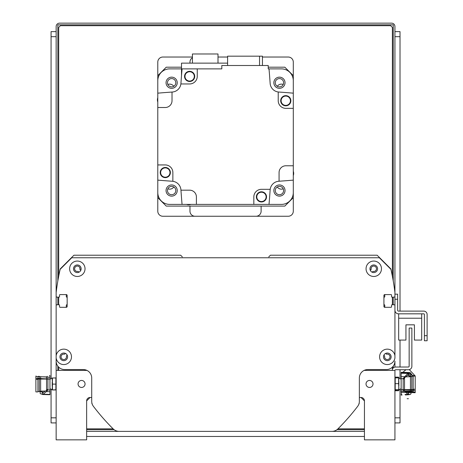 <?xml version="1.0" encoding="UTF-8"?>
<svg xmlns="http://www.w3.org/2000/svg" width="463" height="463" viewBox="0 0 463 463"><rect width="100%" height="100%" fill="white"/><g stroke="black" fill="none" stroke-linecap="round" stroke-linejoin="round"><path stroke-width="0.69" d="M79.92 267.984L80.122 269.767L80.666 270.311A0.509 0.509 0 0 0 80.77 270.392M78.953 272.215A0.509 0.509 0 0 0 78.872 272.105L78.322 271.561A0.509 0.509 0 0 0 77.865 271.422A2.709 2.709 0 0 1 74.618 268.945A2.709 2.709 0 0 1 77.506 266.063A2.709 2.709 0 0 1 79.983 269.304L79.867 267.822L79.983 269.304A0.509 0.509 0 0 0 80.122 269.767L80.666 270.311M370.313 270.392A0.509 0.509 0 0 0 370.417 270.311L371.1 269.304A2.709 2.709 0 0 1 373.577 266.063A2.709 2.709 0 0 1 376.46 268.945A2.709 2.709 0 0 1 373.219 271.422A0.509 0.509 0 0 0 372.761 271.561L372.211 272.105A0.509 0.509 0 0 0 372.13 272.215M370.961 269.767L371.164 267.984L371.1 269.304A0.509 0.509 0 0 1 370.961 269.767L370.417 270.311M385.667 353.408L386.31 354.056A0.509 0.509 0 0 0 386.773 354.195A2.709 2.709 0 0 1 390.014 356.666A2.709 2.709 0 0 1 387.126 359.554A2.709 2.709 0 0 1 384.655 356.313A0.509 0.509 0 0 0 384.516 355.85L383.966 355.306A0.509 0.509 0 0 0 383.862 355.225M394.933 326.357L394.933 305.609A0.845 0.845 0 0 0 394.082 304.764L392.051 304.764L394.082 304.764M385.274 307.305A0.509 0.509 0 0 1 384.77 306.795L384.77 305.262A0.509 0.509 0 0 0 384.342 304.764A0.509 0.509 0 0 1 383.92 304.26M383.92 297.64A0.509 0.509 0 0 1 384.342 297.136A0.509 0.509 0 0 0 384.77 296.638L384.77 295.105A0.509 0.509 0 0 1 385.274 294.595M391.542 295.105L391.542 296.633L391.542 295.105A0.509 0.509 0 0 0 391.032 294.595L384.77 294.595A0.845 0.845 0 0 0 383.92 295.446L383.92 306.454A0.845 0.845 0 0 0 384.77 307.305L391.032 307.305A0.509 0.509 0 0 0 391.542 306.795L391.542 305.267A0.509 0.509 0 0 1 392.051 304.764M392.051 297.136L394.082 297.136L392.051 297.136A0.509 0.509 0 0 1 391.542 296.633M394.082 297.136A0.845 0.845 0 0 0 394.933 296.291L394.933 292.483A0.509 0.509 0 0 0 394.927 292.419A237.149 237.149 0 0 0 390.934 269.113A0.509 0.509 0 0 0 390.795 268.864L377.142 255.217L270.427 255.217L268.737 256.907M182.347 256.907L180.651 255.217L73.935 255.217L60.283 268.864A0.509 0.509 0 0 0 60.149 269.113A237.149 237.149 0 0 0 56.156 292.419A0.509 0.509 0 0 0 56.15 292.483L56.15 296.291L56.15 292.483A237.149 237.149 0 0 1 60.144 269.35L71.736 257.758L379.347 257.758L390.94 269.35A237.149 237.149 0 0 1 394.933 292.483M56.995 297.136L59.032 297.136L56.995 297.136A0.845 0.845 0 0 1 56.15 296.291M65.804 294.595A0.509 0.509 0 0 1 66.313 295.105L66.313 296.638A0.509 0.509 0 0 0 66.736 297.136A0.509 0.509 0 0 1 67.158 297.64M67.158 304.26A0.509 0.509 0 0 1 66.736 304.764A0.509 0.509 0 0 0 66.313 305.262L66.313 306.795A0.509 0.509 0 0 1 65.804 307.305M59.536 306.795L59.536 305.267L59.536 306.795A0.509 0.509 0 0 0 60.045 307.305L66.313 307.305A0.845 0.845 0 0 0 67.158 306.454L67.158 295.446A0.845 0.845 0 0 0 66.313 294.595L60.045 294.595A0.509 0.509 0 0 0 59.536 295.105L59.536 296.633A0.509 0.509 0 0 1 59.032 297.136M59.032 304.764L56.995 304.764L59.032 304.764A0.509 0.509 0 0 1 59.536 305.267M56.995 304.764A0.845 0.845 0 0 0 56.15 305.609L56.15 326.357M67.222 355.225A0.509 0.509 0 0 0 67.118 355.306L66.568 355.85A0.509 0.509 0 0 0 66.429 356.313A2.709 2.709 0 0 1 63.952 359.554A2.709 2.709 0 0 1 61.07 356.666A2.709 2.709 0 0 1 64.311 354.195A0.509 0.509 0 0 0 64.774 354.056L65.416 353.408M394.933 304.764L394.933 357.986A7.709 7.709 0 0 1 383.132 363.328A7.709 7.709 0 0 1 383.132 350.375A7.709 7.709 0 0 1 394.933 355.711L394.933 305.609M56.15 305.609L56.15 355.711A7.709 7.709 0 0 1 64.345 349.166A7.709 7.709 0 0 1 71.481 356.851A7.709 7.709 0 0 1 64.345 364.537A7.709 7.709 0 0 1 56.15 357.986L56.15 361.082A8.467 8.467 0 0 0 64.617 369.555L83.253 369.555A8.467 8.467 0 0 1 91.72 378.022L91.72 401.265A8.467 8.467 0 0 0 93.457 406.398A220.209 220.209 0 0 0 113.186 428.912A8.467 8.467 0 0 0 119.165 431.383L331.919 431.383A8.467 8.467 0 0 0 337.892 428.912A220.209 220.209 0 0 0 357.621 406.398A8.467 8.467 0 0 0 359.357 401.265L359.357 378.022A8.467 8.467 0 0 1 367.83 369.555L386.46 369.555A8.467 8.467 0 0 0 394.933 361.082L394.933 367.078M381.466 268.766A7.709 7.709 0 0 1 369.902 275.439A7.709 7.709 0 0 1 369.902 262.093A7.709 7.709 0 0 1 381.466 268.766M85.03 268.766A7.709 7.709 0 0 1 73.472 275.439A7.709 7.709 0 0 1 73.472 262.093A7.709 7.709 0 0 1 85.03 268.766M377.571 268.766A3.814 3.814 0 0 0 371.853 265.467A3.814 3.814 0 0 0 371.853 272.065A3.814 3.814 0 0 0 377.571 268.766M391.119 356.851A3.814 3.814 0 0 0 385.401 353.547A3.814 3.814 0 0 0 385.401 360.15A3.814 3.814 0 0 0 391.119 356.851M67.586 356.851A3.814 3.814 0 0 0 61.868 353.547A3.814 3.814 0 0 0 61.868 360.15A3.814 3.814 0 0 0 67.586 356.851M86.946 370.4L56.15 370.4L56.15 26.536A3.386 3.386 0 0 1 59.536 23.15L391.542 23.15A3.386 3.386 0 0 1 394.933 26.536L394.933 310.268A3.559 3.559 0 0 0 398.487 313.821L423.726 313.821A0.677 0.677 0 0 1 424.403 314.499L424.403 340.756L427.118 340.756L427.118 314.499A3.386 3.386 0 0 0 423.726 311.113L398.487 311.113A0.845 0.845 0 0 1 397.642 310.268L397.642 294.173L394.933 294.173M81.135 268.766A3.814 3.814 0 0 0 75.417 265.467A3.814 3.814 0 0 0 75.417 272.065A3.814 3.814 0 0 0 81.135 268.766M392.219 370.4A3.386 3.386 0 0 1 395.61 367.014L408.314 367.014A0.845 0.845 0 0 0 409.159 366.164L409.159 328.053L411.867 328.053L411.867 366.337A3.386 3.386 0 0 1 408.482 369.723L395.778 369.723A0.845 0.845 0 0 0 394.951 370.4L394.933 370.4A0.845 0.845 0 0 0 394.933 370.568M398.66 313.821L398.66 340.079L405.941 340.079L405.941 324.835L414.414 324.835L414.414 340.079L421.695 340.079L421.695 313.821M119.165 431.383L187.428 431.383M91.934 403.157A0.845 0.845 0 0 0 92.068 403.944A338.783 338.783 0 0 0 92.235 404.17M358.848 404.17A338.783 338.783 0 0 0 359.016 403.944A0.845 0.845 0 0 0 359.143 403.157M261.96 431.383L331.919 431.383A8.467 8.467 0 0 0 337.892 428.912M359.357 397.503L361.053 397.503A3.386 3.386 0 0 1 364.439 400.889L361.053 397.503L364.439 400.889L361.053 397.503L364.439 400.889L361.053 397.503L364.439 400.889L361.053 397.503L364.439 400.889L364.439 439.85L394.933 439.85L394.933 370.4L364.138 370.4M56.15 370.4L56.15 439.85L86.639 439.85L86.639 400.889A3.386 3.386 0 0 1 90.03 397.503L91.72 397.503M85.059 383.949A3.501 3.501 0 0 1 79.81 386.981A3.501 3.501 0 0 1 79.81 380.922A3.501 3.501 0 0 1 85.059 383.949M373.022 383.949A3.501 3.501 0 0 1 367.772 386.981A3.501 3.501 0 0 1 367.772 380.922A3.501 3.501 0 0 1 373.022 383.949M86.639 400.889L90.03 397.503L86.639 400.889M181.502 67.193L166.252 67.193L157.785 75.66L157.785 93.167A779.194 779.194 0 0 1 172.016 92.056A779.194 779.194 0 0 1 172.277 92.039A9.318 9.318 0 0 0 180.877 83.959L189.627 83.959A7.622 7.622 0 0 0 197.255 76.337L197.255 68.883L221.812 68.883L221.812 65.497L268.227 65.497L268.227 68.883L269.015 68.883A779.194 779.194 0 0 1 270.143 83.381A9.318 9.318 0 0 0 278.801 92.039A779.194 779.194 0 0 1 293.299 93.167L293.299 75.66L284.826 67.193L268.227 67.193M181.502 68.883L169.643 68.883A11.859 11.859 0 0 0 157.785 80.741L157.785 192.539A11.859 11.859 0 0 0 169.643 204.397L182.063 204.397A779.194 779.194 0 0 1 180.952 190.171A779.194 779.194 0 0 1 180.935 189.905A9.318 9.318 0 0 0 172.277 181.247A779.194 779.194 0 0 1 157.785 180.119L157.785 197.62L166.252 206.093L284.826 206.093L293.299 197.62L293.299 180.119A779.194 779.194 0 0 1 279.067 181.23A779.194 779.194 0 0 1 278.801 181.247A9.318 9.318 0 0 0 270.143 189.905A779.194 779.194 0 0 1 269.015 204.397L281.44 204.397A11.859 11.859 0 0 0 293.299 192.539L293.299 108.354L285.845 108.354A7.622 7.622 0 0 1 278.222 100.731L278.222 91.981M279.438 186.375A4.167 4.167 0 0 1 283.049 192.625A4.167 4.167 0 0 1 275.832 192.625A4.167 4.167 0 0 1 279.438 186.375M171.64 78.577A4.167 4.167 0 0 1 175.245 84.822A4.167 4.167 0 0 1 168.034 84.822A4.167 4.167 0 0 1 171.64 78.577M171.64 186.375A4.167 4.167 0 0 1 175.245 192.625A4.167 4.167 0 0 1 168.034 192.625A4.167 4.167 0 0 1 171.64 186.375M279.438 78.577A4.167 4.167 0 0 1 283.049 84.822A4.167 4.167 0 0 1 275.832 84.822A4.167 4.167 0 0 1 279.438 78.577M269.015 68.883L281.44 68.883A11.859 11.859 0 0 1 293.299 80.741L293.299 108.354M279.438 88.329A5.591 5.591 0 0 0 284.282 79.949A5.591 5.591 0 0 0 274.6 79.949A5.591 5.591 0 0 0 279.438 88.329M197.255 68.883L182.063 68.883A779.194 779.194 0 0 0 180.935 83.381A9.318 9.318 0 0 1 180.877 83.959M293.299 171.258A6.436 6.436 0 0 1 293.299 175.575M269.015 204.397L253.828 204.397L253.828 196.943A7.622 7.622 0 0 1 261.45 189.321L270.207 189.321M180.952 190.171L189.627 190.171A6.777 6.777 0 0 1 196.405 196.943L196.405 204.397L253.828 204.397M196.405 204.397L182.063 204.397M190.924 204.397A6.436 6.436 0 0 1 186.606 204.397M157.785 102.022A6.436 6.436 0 0 1 157.785 97.71M172.016 92.056L172.016 100.731A6.777 6.777 0 0 1 165.239 107.509L157.785 107.509M157.785 164.932L165.239 164.932A7.622 7.622 0 0 1 172.861 172.554L172.861 181.305M279.067 181.23L279.067 172.554A6.777 6.777 0 0 1 285.845 165.777L293.299 165.777M259.546 65.497L259.546 56.179L227.605 56.179L227.605 65.497M259.546 56.179L262.44 56.179L262.44 65.497M280.694 100.731A5.081 5.081 0 0 1 288.316 96.333A5.081 5.081 0 0 1 288.316 105.136A5.081 5.081 0 0 1 280.694 100.731M290.776 100.731A4.995 4.995 0 0 1 283.281 105.06A4.995 4.995 0 0 1 283.281 96.408A4.995 4.995 0 0 1 290.776 100.731M290.434 100.731A4.659 4.659 0 0 1 283.449 104.765A4.659 4.659 0 0 1 283.449 96.698A4.659 4.659 0 0 1 290.434 100.731M256.369 196.879A5.081 5.081 0 0 1 263.991 192.475A5.081 5.081 0 0 1 263.991 201.278A5.081 5.081 0 0 1 256.369 196.879M266.445 196.879A4.995 4.995 0 0 1 258.95 201.208A4.995 4.995 0 0 1 258.95 192.55A4.995 4.995 0 0 1 266.445 196.879M266.109 196.879A4.659 4.659 0 0 1 259.118 200.913A4.659 4.659 0 0 1 259.118 192.845A4.659 4.659 0 0 1 266.109 196.879M160.221 172.549A5.081 5.081 0 0 1 167.843 168.15A5.081 5.081 0 0 1 167.843 176.953A5.081 5.081 0 0 1 160.221 172.549M170.303 172.549A4.995 4.995 0 0 1 162.808 176.878A4.995 4.995 0 0 1 162.808 168.219A4.995 4.995 0 0 1 170.303 172.549M169.962 172.549A4.659 4.659 0 0 1 162.976 176.582A4.659 4.659 0 0 1 162.976 168.515A4.659 4.659 0 0 1 169.962 172.549M184.552 76.407A5.081 5.081 0 0 1 192.174 72.002A5.081 5.081 0 0 1 192.174 80.805A5.081 5.081 0 0 1 184.552 76.407M194.628 76.407A4.995 4.995 0 0 1 187.133 80.73A4.995 4.995 0 0 1 187.133 72.078A4.995 4.995 0 0 1 194.628 76.407M194.292 76.407A4.659 4.659 0 0 1 187.301 80.44A4.659 4.659 0 0 1 187.301 72.373A4.659 4.659 0 0 1 194.292 76.407M227.605 63.124L181.502 63.124L181.502 75.712M218.004 63.124L218.004 53.98L192.423 53.98L192.423 63.124M171.64 184.951A5.591 5.591 0 0 0 166.802 193.337A5.591 5.591 0 0 0 176.484 193.337A5.591 5.591 0 0 0 171.64 184.951M273.853 190.542A5.591 5.591 0 0 0 282.233 195.38A5.591 5.591 0 0 0 282.233 185.698A5.591 5.591 0 0 0 273.853 190.542M177.231 82.744A5.591 5.591 0 0 0 168.845 77.9A5.591 5.591 0 0 0 168.845 87.582A5.591 5.591 0 0 0 177.231 82.744M395.061 377.935L395.199 377.16L398.631 377.16L398.77 377.935M395.199 377.16L394.933 378.115M398.863 378.225L398.631 377.16L398.863 377.999L401.137 379.209M394.933 389.788L395.199 390.737L398.631 390.737L398.863 389.672M395.089 390.373L394.997 389.933M395.199 390.025L395.199 383.648L398.631 383.648L398.863 389.904L395.199 390.025L395.199 389.724L398.631 389.724L398.631 390.737M408.216 392.381L409.182 392.41L409.182 392.74L407.834 392.763L405.675 391.027M407.915 392.74L409.147 394.534L410.137 394.517L410.965 393.828L410.965 392.531A742.351 563.089 0 0 1 410.114 391.872L410.114 391.142M409.182 391.872L410.114 391.872M410.965 392.531L410.965 391.235M404.969 394.488L407.926 394.407L404.442 390.975M407.926 394.407L409.147 394.534M405.449 394.962L409.06 394.684M401.137 394.927L401.421 392.369M413.1 376.326L410.965 373.612M408.933 372.981L408.939 372.518L406.827 372.46M401.282 392.369L415.195 392.705L415.195 375.95L409.292 369.624M405.964 369.723L402.793 372.35M414.726 375.991L404.176 372.385M409.182 391.119L409.182 392.41M409.066 372.559L407.955 373.305M410.965 376.668L410.965 373.438L410.137 372.657L409.147 372.634M410.965 373.438L410.965 374.897M409.182 376.784L409.182 375.065L407.915 375.065L409.066 373.097L407.955 373.427L404.714 376.703L401.137 376.622L401.137 372.333M408.435 398.712L407.122 398.712M398.863 387.265L398.631 389.724M395.199 383.648L395.199 377.877L398.631 377.877L398.631 383.648M395.199 377.877L395.199 378.178M398.863 380.216L398.631 377.877M398.863 386.107L398.863 381.309M407.915 375.065L404.523 377.802L403.169 379.51M409.066 373.097L401.137 372.854M404.714 376.703L403.169 378.636L401.137 378.636L401.137 392.369M403.169 390.859L403.169 378.636L401.137 378.636M413.569 389.91L413.563 389.244L413.581 389.609L401.166 389.597L401.166 391.206L415.195 392.086M401.137 376.622L401.137 378.601M410.114 376.76L410.114 375.956A742.351 575.526 180 0 1 410.965 375.279L410.965 373.959L410.137 373.253L409.147 373.23M407.955 373.427L401.137 373.236L401.137 372.721M409.182 375.956L410.114 375.956M415.195 390.483L401.166 389.597M413.563 389.244L415.195 389.244M404.523 377.802L404.523 390.998L410.455 391.148M413.164 391.634L413.164 375.991L415.195 376.199M413.164 391.576L411.81 391.576L411.81 376.569M411.81 391.235L410.455 391.235L410.455 376.668L405.71 376.876M409.182 375.406L408.216 375.435M55.878 377.947L52.215 378.04L55.878 377.947L55.878 384.111L52.452 384.111L52.452 378.103M52.215 380.534L52.215 378.011L55.878 377.912M55.878 384.111L55.878 389.956L52.452 389.956L52.452 384.111M52.215 387.589L52.215 389.892L55.878 389.8M52.215 381.68L52.215 386.478M42.017 394.198L43.128 394.216L46.364 391.634L49.946 391.721L49.946 394.725L42.457 394.511L41.936 394.019L43.169 392.369L46.555 390.459L47.909 388.989M46.364 391.634L47.909 389.985L49.946 389.985L49.946 375.534L49.46 375.534M47.909 377.93L47.909 389.985L49.946 389.985M49.917 379.058L49.917 377.241L35.883 376.448L35.883 378.265L49.917 379.058L37.503 379.047L37.515 379.382L35.883 379.382L35.883 391.912L37.92 391.912L37.92 377.229M49.946 391.721L49.946 390.02M40.119 391.235L40.119 393.365L40.947 394.001L41.936 394.019M40.964 391.142L40.964 391.571A742.351 517.669 -0 0 1 40.119 392.178M41.896 391.119L41.896 392.369L43.169 392.369M41.896 391.571L40.964 391.571M35.883 378.265L35.883 379.382M46.555 390.459L46.555 376.905L40.628 376.755M35.981 375.991L35.883 376.448M38.423 376.326L39.274 376.326L39.274 391.576L37.92 391.576M39.274 376.668L40.628 376.668L40.628 391.235L39.274 391.235M41.896 392.08L42.862 392.039M47.261 376.28L46.659 376.928M390.894 269.003L378.838 256.907M72.245 256.907L60.19 269.003M427.118 335.675L427.118 314.499L427.118 335.675L424.403 335.675M423.726 313.821A0.677 0.677 0 0 1 424.403 314.499A0.677 0.677 0 0 0 423.726 313.821M398.487 311.113A0.845 0.845 0 0 1 397.642 310.268A0.845 0.845 0 0 0 398.487 311.113M405.941 324.835L414.414 324.835L405.941 324.835M398.66 318.226L421.695 318.226M58.691 276.139L58.691 27.386L60.387 25.691L390.697 25.691L392.392 27.386L392.392 276.139M58.691 370.4L58.691 367.13M58.691 304.764L58.691 297.136M364.439 428.842L337.967 428.842M113.117 428.842L86.639 428.842M392.392 297.136L392.392 304.764M392.392 367.13L392.392 369.341M293.299 197.62L293.299 211.174A5.081 5.081 0 0 1 288.217 216.256L162.866 216.256A5.081 5.081 0 0 1 157.785 211.174L157.785 197.62M157.785 75.66L157.785 62.111A5.081 5.081 0 0 1 162.866 57.03L192.423 57.03M218.004 57.03L227.605 57.03M262.44 57.03L288.217 57.03A5.081 5.081 0 0 1 293.299 62.111L293.299 75.66M173.804 186.983A5.081 5.081 0 0 1 167.849 188.823M283.234 188.823A5.081 5.081 0 0 1 277.273 186.983M277.273 86.297A5.081 5.081 0 0 1 283.234 84.457M167.849 84.457A5.081 5.081 0 0 1 173.804 86.297M256.033 216.256A5.081 5.081 0 0 0 261.115 211.174L261.115 206.093M192.423 57.759A5.081 5.081 0 0 0 189.969 62.111L189.969 63.124M189.969 206.093L189.969 211.174A5.081 5.081 0 0 0 195.05 216.256M57.846 280.81L57.846 24.846L393.237 24.846L393.237 280.81M57.846 370.4L57.846 366.164M57.846 304.764L57.846 297.136M364.439 429.687L337 429.687M114.083 429.687L86.639 429.687M393.237 297.136L393.237 304.764M393.237 366.164L393.237 367.981M86.639 431.383L189.124 431.383M270.514 431.383L364.439 431.383M394.933 422.91L400.015 422.91L400.015 417.829L394.933 417.829M394.933 36.699L400.015 36.699L400.015 31.617L394.933 31.617M400.015 36.699L400.015 311.113M400.015 340.079L400.015 367.014M400.015 369.723L400.015 378.699M400.015 389.204L400.015 417.829M364.439 436.464L86.639 436.464M56.15 417.829L51.069 417.829L51.069 422.91L56.15 422.91M51.069 417.829L51.069 389.204M51.069 378.699L51.069 36.699L56.15 36.699M56.15 31.617L51.069 31.617L51.069 36.699M409.182 392.705L407.666 392.705M401.137 394.598L401.849 394.58M409.182 375.099L407.7 375.099M41.896 392.317L43.551 392.317M43.128 394.216L49.946 394.412M394.933 299.254L397.642 299.254M401.137 388.694L398.863 389.915M401.143 395.089L402.017 395.061M401.143 372.304L408.939 372.518M403.169 390.708L404.523 390.998M411.81 376.326L413.164 376.326M410.455 376.668L411.81 376.668M49.946 388.694L52.174 389.881M52.174 378.016L49.946 379.209M47.637 377.137L46.555 376.905M45.513 391.021L40.628 391.148"/></g></svg>
